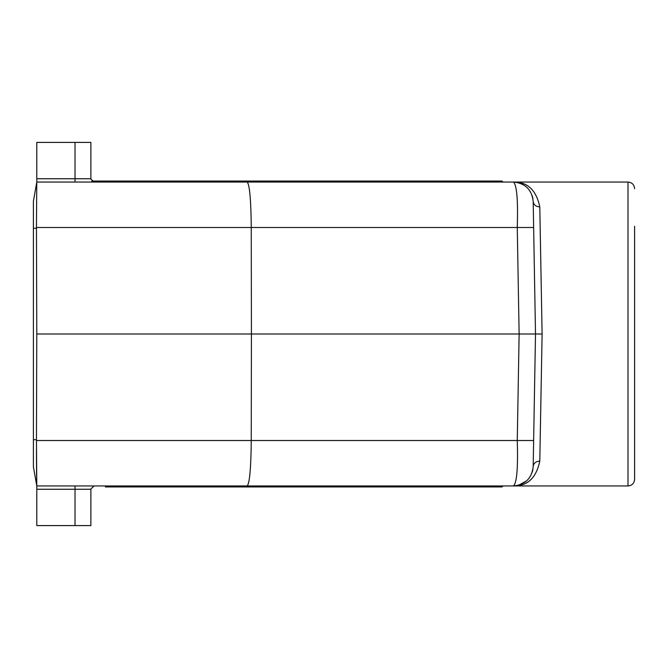 <?xml version="1.0" encoding="UTF-8"?>
<svg xmlns="http://www.w3.org/2000/svg" width="668" height="668" viewBox="0 0 668 668"><rect width="100%" height="100%" fill="white"/><g stroke="black" fill="none" stroke-linecap="round" stroke-linejoin="round"><path stroke-width="1" d="M75.025 485.953L75.025 489.252L90.881 489.252L90.881 525.591L36.782 525.591L36.782 485.953L33.4 466.79L33.4 439.703L36.456 439.703L36.782 485.953L513.375 485.953C525.248 484.826 531.853 478.338 533.189 466.481C533.649 463.191 535.853 461.388 539.794 461.07L542.107 334L539.794 206.93C536.254 190.063 527.444 181.763 513.375 182.047C525.248 183.174 531.853 189.662 533.189 201.519L533.64 227.487L517.266 227.487C518.101 199.824 516.807 184.677 513.375 182.047L247.21 182.047C249.632 184.727 250.976 199.874 251.251 227.487L517.266 227.487L519.128 334L535.502 334L533.181 201.252M231.445 182.047A1.144 0.994 180 0 0 230.301 181.061L171.567 181.061L217.718 181.061L217.718 182.047M518.56 485.26L526.609 480.885M532.237 472.218L532.947 469.22M533.181 466.748L535.502 334L542.107 334M359.609 485.953L359.042 486.939L347.594 486.939L345.882 485.953M348.496 486.939L297.728 486.939L298.713 485.953L297.728 486.939L279.316 486.939L278.748 485.953L265.012 485.953L263.301 486.939L171.567 486.939M36.773 182.088L33.4 201.21L33.4 228.297L36.456 228.297L36.782 334L251.418 334L251.251 227.487L36.448 227.487L36.773 182.088M149.824 485.953A1.144 0.994 0 0 0 150.968 486.939L222.102 486.939L223.822 485.953M533.189 466.481L533.64 440.513L517.266 440.513C518.101 468.176 516.807 483.323 513.375 485.953C527.444 486.237 536.254 477.946 539.794 461.07M36.448 440.513L251.251 440.513C250.976 468.126 249.632 483.273 247.21 485.953M203.982 182.047L202.27 181.061L91.825 181.061L116.825 181.061L118.545 182.047M401.76 181.061L502.035 181.061L503.029 182.047L502.035 181.061L433.039 181.061M150.968 181.061L163.551 181.061L150.968 181.061M163.551 181.061L222.102 181.061M357.706 181.061L245.373 181.061L243.653 182.047M271.116 182.047L270.548 181.061M399.28 182.047A1.144 0.994 180 0 0 398.136 181.061L460.878 181.061L460.31 182.047M347.594 181.061L359.042 181.061M385.545 182.047L385.545 181.061L460.878 181.061M36.456 228.297L36.448 227.487M385.545 181.061L286.564 181.061L284.852 182.047M36.464 450.107L36.581 476.376M36.598 477.67L36.773 485.912M381.578 182.047L380.226 181.061L369.32 181.061L369.688 182.047M196.926 486.939L196.359 485.953M190.823 181.061L190.255 182.047M402.328 485.953L401.76 486.939L390.312 486.939L388.601 485.953M202.27 486.939L116.825 486.939M365.713 182.047L363.993 181.061L324.331 181.061M634.6 226.31L634.6 479.348L634.6 226.31M369.32 181.061L339.569 181.061M363.993 181.061L286.564 181.061M380.226 181.061L350.475 181.061M36.782 178.748L90.881 178.748L90.881 142.409L36.782 142.409L36.782 182.047L247.21 182.047M532.947 198.747L532.254 195.849M527.603 188.075L525.641 186.305M523.787 185.003L521.132 183.633M520.422 183.349L519.904 183.157M33.4 439.703L33.4 228.297M444.479 486.939L502.035 486.939L444.479 486.939L445.047 485.953M161.264 182.047L159.552 181.061L148.104 181.061L147.536 182.047M472.326 181.061L474.038 182.047M36.456 439.703L36.782 334M251.251 440.513L251.418 334L519.128 334L517.266 440.513L251.251 440.513M533.64 440.513L535.502 334L533.64 227.487M104.809 182.047L105.385 181.061M238.125 181.061L263.301 181.061M316.548 181.061L225.35 181.061M539.794 206.93C535.853 206.612 533.649 204.809 533.189 201.519M401.76 486.939L502.035 486.939L503.029 485.953L502.035 486.939L475.758 486.939L474.038 485.953M487.197 181.061L502.035 181.061M351.41 181.061L351.978 182.047M433.039 486.939L431.319 485.953M105.385 486.939L159.552 486.939M279.316 486.939L212.758 486.939M245.373 486.939L275.926 486.939M237.549 485.953L238.125 486.939M487.774 485.953L487.197 486.939M286.564 486.939L398.136 486.939M634.6 479.348C634.208 483.356 632.003 485.561 627.995 485.953L627.995 182.047L513.375 182.047M36.782 489.252L75.025 489.252L75.025 525.591M75.025 142.409L75.025 182.047M90.898 488.909L94.18 485.953M90.898 179.091L94.18 182.047M627.995 485.953L513.375 485.953M627.995 182.047C632.003 182.439 634.208 184.644 634.6 188.652"/></g></svg>
